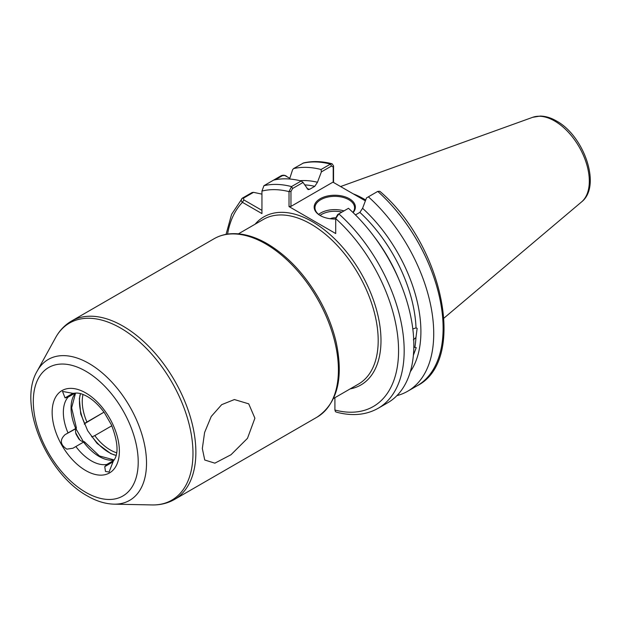 <?xml version="1.0" encoding="UTF-8"?>
<svg xmlns="http://www.w3.org/2000/svg" width="621" height="621" viewBox="0 0 621 621"><rect width="100%" height="100%" fill="white"/><g stroke="black" fill="none" stroke-linecap="round" stroke-linejoin="round"><path stroke-width="0.93" d="M114.078 460.052A39.612 22.868 60 0 1 83.571 442.082L84.285 441.671L83.812 441.647A7.926 4.572 60 0 1 81.149 440.887A7.926 4.572 60 0 1 78.782 438.907L76.073 434.226A7.926 4.572 60 0 1 76.22 428.506L65.058 434.653C59.585 439.909 60.183 444.737 66.851 449.146L72.905 448.246L75.871 446.53A39.612 22.868 -120 0 0 91.357 460.867A39.612 22.868 -120 0 0 106.851 464.415L104.755 466.635L105.477 471.44L109.071 472.045L113.34 461.007C118.805 454.525 118.184 442.517 111.477 424.981L104.483 412.872C99.166 405.536 93.476 400.103 87.398 396.571C82.958 394.118 79.224 392.946 76.197 393.054L72.905 393.341L62.527 391.424L65.058 397.875L68.023 397.168A39.612 22.868 -120 0 0 68.023 432.938M91.582 436.773A7.926 4.572 -120 0 0 92.211 436.796L94.78 435.616A39.612 22.868 -120 0 0 110.266 449.953A39.612 22.868 -120 0 0 116.694 452.802M202.33 448.548L204.596 432.495L211.241 416.466L221.674 404.667L234.389 399.551L248.726 403.844L254.897 418.205L247.484 438.325L231.004 454.735L214.858 463.165L204.736 460.006L202.33 448.548M411.777 365.893L411.405 367.57M412.81 328.959L416.023 327.911L417.149 328.338L415.946 337.552L413.361 339.811M413.819 347.186L416.225 347.651L413.493 354.948M335.713 219.011A20.602 11.892 180 0 1 320.211 215.541L320.211 215.541A20.602 11.892 180 0 1 320.211 198.72A20.602 11.892 180 0 1 349.344 198.72A20.602 11.892 180 0 1 353.077 212.584M352.891 212.398A19.81 11.434 0 0 0 354.583 207.779A19.81 11.434 0 0 0 348.777 199.69A19.81 11.434 0 0 0 327.197 197.214A19.81 11.434 0 0 0 314.971 207.779A19.81 11.434 0 0 0 320.498 215.697M330.24 218.732A7.266 4.192 180 0 1 335.852 217.862M365.691 200.016A88.446 51.062 -120 0 0 363.906 198.953A88.446 51.062 -120 0 0 353.24 193.853M85.341 422.94L103.979 412.173L84.627 423.654A7.926 4.572 -120 0 0 84.332 424.213M75.017 393.124L68.023 397.168M111.827 425.773L94.78 435.616M113.845 460.378L106.851 464.415M83.571 442.082L75.871 446.53M332.103 163.789C321.95 161.165 312.433 160.886 303.56 162.935L293.492 168.625A125.869 72.673 60 0 1 321.065 169.51L330.45 164.099L332.103 163.789L333.555 165.916L333.555 182.489M365.373 200.862L332.957 182.147L290.962 206.389L289.021 206.583L289.021 191.625L291.513 186.579L301.177 180.998A125.869 72.673 60 0 0 273.605 180.113L281.313 175.658C283.432 174.866 285.326 175.192 286.98 176.628M293.492 168.625L292.561 169.805L289.58 179.011M299.997 180.703A114.373 66.036 60 0 1 317.478 182.256L321.391 171.877L321.065 169.51M307.116 188.737A111.415 64.328 60 0 1 309.685 189.273L314.769 186.339A111.415 64.328 -120 0 0 304.686 184.887M301.177 180.998L303.064 182.458L308.117 189.607L309.685 189.273M273.605 180.113L263.941 185.687L261.946 191.082L261.946 213.601L242.446 202.337C240.87 200.855 240.855 199.457 242.384 198.138L252.041 192.557L253.531 192.339L261.946 194.132M334.913 397.688L334.913 410.023A121.91 70.383 -120 0 0 398.566 351.175A121.91 70.383 -120 0 0 335.713 218.592L335.713 233.55L289.021 206.583M317.478 182.256L314.769 186.339M226.052 234.358L231.61 214.292L242.384 198.138L243.525 198.115L243.843 199.915L261.946 210.364M407.655 391.253L417.04 385.843C467.334 360.615 442.92 244.829 379.819 191.291L377.754 191.408L368.377 196.826A125.869 72.673 60 0 1 407.655 391.253A125.869 72.673 60 0 1 396.92 395.631M368.377 196.826L366.491 197.913L362.579 208.291A114.373 66.036 60 0 1 410.302 371.754M416.023 327.911A111.415 64.328 -120 0 0 359.87 212.382L355.46 214.92M336.062 217.466L337.715 214.524L348.482 208.307A125.869 72.673 60 0 1 387.768 402.742L378.104 408.323A125.869 72.673 60 0 0 338.818 213.888L335.713 218.592M359.87 212.382L362.579 208.291M378.104 408.323C366.173 415.007 352.418 416.318 336.838 412.266L335.487 411.715L334.913 410.023M303.064 182.458L292.615 188.489L290.962 191.431L290.962 206.389M333.213 182.295L333.213 167.041L331.552 166.009L321.391 171.877M253.531 192.339L243.525 198.115M289.821 178.266L284.674 175.464L282.462 175.634L275.359 179.733M333.555 165.916L333.213 167.041M290.962 191.431L289.021 191.625A121.91 70.383 -120 0 0 261.946 191.082M227.565 234.101A121.91 70.383 -120 0 1 242.446 202.337L243.843 199.915M112.603 462.102L104.755 466.635M72.905 393.341L65.058 397.875M75.545 393.077L71.64 407.818L76.437 428.079L65.058 434.653M114.66 455.061A41.591 24.017 60 0 1 108.869 452.383A41.591 24.017 60 0 1 92.211 436.796M75.684 432.658A47.732 27.557 -120 0 0 79.938 440.041M214.09 238.736C219.43 235.677 225.369 233.993 231.897 233.69C243.106 233.263 254.866 236.593 267.17 243.68C287.189 255.596 304.274 273.659 318.441 297.878C326.793 312.487 332.724 327.391 336.233 342.59C343.716 378.546 337.335 403.394 317.083 417.133A102.993 59.469 -120 0 0 332.872 334.603A102.993 59.469 -120 0 0 265.586 243.843A102.993 59.469 -120 0 0 214.09 238.736L71.547 321.034A102.993 59.469 60 0 1 123.043 326.141A102.993 59.469 60 0 1 190.329 416.901A102.993 59.469 60 0 1 174.54 499.431C167.779 503.274 160.296 505.114 152.083 504.935A102.255 59.034 -120 0 0 191.159 433.691A102.255 59.034 -120 0 0 120.676 328.113A102.255 59.034 -120 0 0 55.548 337.731C59.5 330.535 64.832 324.969 71.547 321.034M318.635 214.408A19.81 11.434 180 0 1 343.98 210.907M341.938 212.087A18.622 10.751 0 0 0 320.056 215.425M85.76 392.946A47.538 27.448 60 0 1 119.372 451.164A47.538 27.448 60 0 1 85.76 470.571A47.538 27.448 60 0 1 52.141 412.352A47.538 27.448 60 0 1 85.76 392.946M532.694 117.307L540.262 116.065C545.603 116.166 551.006 117.804 556.478 120.979C584.043 135.82 601.811 186.207 581.551 201.934A49.121 28.356 -120 0 0 585.945 161.949A49.121 28.356 -120 0 0 554.584 120.979A49.121 28.356 -120 0 0 532.694 117.307L340.58 186.548M333.493 398.511L358.503 384.073A95.075 54.889 -120 0 0 373.074 307.892A95.075 54.889 -120 0 0 310.966 224.111A95.075 54.889 -120 0 0 263.428 219.399L238.425 233.838M255.076 224.228A97.055 56.037 60 0 1 312.363 221.681A97.055 56.037 60 0 1 378.096 316.105A97.055 56.037 60 0 1 350.151 388.893M85.76 492.329A74.178 42.826 -120 0 0 138.211 462.047A74.178 42.826 -120 0 0 85.76 371.195A74.178 42.826 -120 0 0 33.301 401.477A74.178 42.826 -120 0 0 85.76 492.329M113.985 504.159C105.213 503.887 96.356 501.155 87.398 495.954C46.924 473.908 17.272 404.271 37.175 371.117A81.359 46.971 60 0 1 88.989 363.464A81.359 46.971 60 0 1 145.073 447.469A81.359 46.971 60 0 1 113.985 504.159L152.083 504.935M83.004 394.451A39.612 22.868 -120 0 0 86.924 422.024M75.723 428.49A39.612 22.868 60 0 1 75.413 393.085M84.627 423.654A41.591 24.017 60 0 1 80.031 395.088M414.913 347.038A111.415 64.328 -120 0 0 415.946 337.552M331.552 166.009L330.45 164.099A125.869 72.673 -120 0 0 302.877 163.207M263.941 185.687A125.869 72.673 60 0 1 291.513 186.579L292.615 188.489M417.04 385.843A125.869 72.673 -120 0 0 377.754 191.408M373.671 236.011A111.415 64.328 60 0 1 399.241 280.296M281.313 175.658L282.462 175.634M581.551 201.934L443.976 318.107M317.083 417.133L174.54 499.431M37.175 371.117L55.548 337.731M285.582 175.821L284.674 175.464M84.293 441.671L99.43 455.961L114.148 459.944M76.01 428.878L83.377 441.64M80.466 393.629L79.356 398.798L80.722 413.951L87.701 430.788L97.086 443.417L110.864 453.679L116.135 455.41"/></g></svg>
